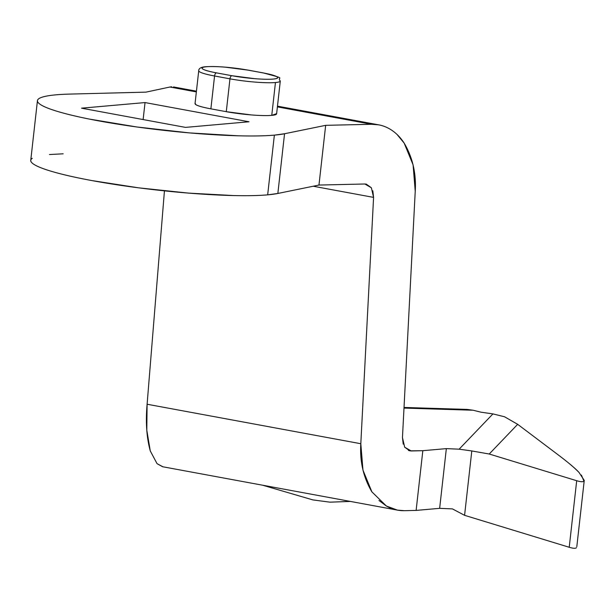 <?xml version="1.0" encoding="UTF-8"?>
<svg xmlns="http://www.w3.org/2000/svg" width="615" height="615" viewBox="0 0 615 615"><rect width="100%" height="100%" fill="white"/><g stroke="black" fill="none" stroke-linecap="round" stroke-linejoin="round"><path stroke-width="0.92" d="M195.078 103.297L195.962 104.704C198.107 106.018 203.081 107.394 210.876 108.84L214.566 75.991L229.964 78.843A3.029 1.53 -79.5 0 1 231.87 75.714L216.465 72.87A30.266 3.636 -173.6 0 1 206.479 66.743A3.029 2.583 -95.1 0 0 205.833 66.712A3.029 2.583 84.9 0 1 206.479 66.743A30.266 3.636 -173.6 0 1 247.822 70.095A3.029 1.53 -79.5 0 1 248.053 70.11A3.029 1.53 100.5 0 0 247.822 70.095L225.082 67.15C217.003 66.497 210.807 66.358 206.479 66.743C202.143 67.12 200.959 67.911 202.904 69.111C204.857 70.31 209.377 71.563 216.465 72.87L231.87 75.714L254.61 78.659C262.682 79.32 268.886 79.45 273.214 79.074C277.542 78.689 278.733 77.897 276.781 76.698C274.836 75.507 270.316 74.254 263.228 72.939L247.822 70.095L263.228 72.939A30.266 3.636 -173.6 0 1 273.214 79.074A30.266 3.636 -173.6 0 1 231.87 75.714A3.029 1.53 100.5 0 0 229.964 78.843L226.282 111.684L251.297 114.928C260.176 115.643 267.002 115.797 271.761 115.374A33.295 3.998 6.4 0 0 276.612 113.821M195.04 103.651A33.295 3.998 6.4 0 0 210.876 108.84L214.566 75.991L229.964 78.843A33.295 3.998 6.4 0 0 275.451 82.533A33.295 3.998 -173.6 0 1 229.964 78.843L226.282 111.684L210.876 108.84L226.282 111.684A33.295 3.998 6.4 0 0 271.761 115.374L275.451 82.533A33.295 3.998 6.4 0 0 280.294 80.98A33.295 3.998 -173.6 0 1 275.451 82.533L271.761 115.374L276.635 113.637M284.545 133.747A128.627 15.436 -173.6 0 1 274.367 135.131L267.671 194.847A128.627 15.436 6.4 0 0 277.849 193.464L284.545 133.747L274.367 135.131C265.011 135.961 252.957 136.184 238.213 135.792L189.666 132.925L136.976 126.998L89.09 119.033C74.676 116.135 63.03 113.252 54.151 110.369C45.279 107.494 39.929 104.873 38.099 102.497C36.277 100.13 38.13 98.208 43.657 96.747C49.192 95.279 57.941 94.395 69.887 94.087L145.986 92.135L169.886 87.023L196.354 91.912L169.886 87.023L145.986 92.135L69.887 94.087A128.627 15.436 -173.6 0 0 37.438 100.737A128.627 15.436 -173.6 0 0 130.242 126.044A128.627 15.436 -173.6 0 0 274.367 135.131L267.671 194.847L277.849 193.464L318.97 185.054L364.841 184L318.97 185.054L325.666 125.337L284.545 133.747L325.666 125.337L371.537 124.276L325.666 125.337L318.97 185.054L277.849 193.464L284.545 133.747M63.191 153.804L49.477 154.534M32.28 158.324C29.658 160.069 30.335 162.16 34.317 164.605C38.299 167.049 45.279 169.655 55.265 172.423C65.244 175.19 77.475 177.912 91.935 180.587L138.759 187.852L188.597 193.11L233.861 195.57C247.561 195.87 258.83 195.632 267.671 194.847A128.627 15.436 6.4 0 1 122.762 185.645A128.627 15.436 6.4 0 1 30.765 160.261M378.617 124.837L371.537 124.276L277.396 106.887L371.537 124.276C377.987 124.13 384.021 125.683 389.649 128.927C395.207 132.11 400.042 136.83 404.155 143.087L413.088 164.843L415.233 191.242L402.464 437.573L415.233 191.242C416.34 173.545 412.642 157.494 404.155 143.087L397.052 134.47M185.499 127.39L248.998 121.77L145.04 102.567L81.541 108.178L185.499 127.39L248.998 121.77L145.04 102.567L81.541 108.178L185.499 127.39M403.232 444.161L402.464 437.573L404.685 447.205L411.204 450.964L408.452 450.457L411.204 450.964L422.828 450.695L446.344 448.619L459.136 449.181L492.938 413.895L481.207 412.227L473.081 410.228L403.993 408.083L473.081 410.228L481.207 412.227L492.938 413.895L504.531 416.77L517.676 424.319L558.974 455.461L517.676 424.319L489.233 454.016L576.693 480.715C580.606 481.906 583.012 482.045 583.912 481.153L581.421 475.088M579.038 472.474L584.25 480.392L583.912 481.153C583.012 482.045 580.606 481.906 576.693 480.715L569.229 547.273C573.142 548.457 575.548 548.603 576.447 547.704C575.548 548.603 573.142 548.457 569.229 547.273L464.579 515.324L569.229 547.273L576.693 480.715L489.233 454.016L471.797 450.949L464.579 515.324L452.44 508.897L464.579 515.324L471.797 450.949L459.136 449.181L446.344 448.619L439.648 508.336L446.344 448.619L422.828 450.695L416.124 510.412L439.648 508.336L452.44 508.897L439.648 508.336L416.124 510.412L404.509 510.681C398.066 510.827 392.024 509.282 386.397 506.037L371.891 491.869L362.958 470.114L360.813 443.723L373.582 197.392L372.813 190.796M371.36 187.76L364.841 184L366.248 184.108L371.36 187.76L373.582 197.392L360.813 443.723L147.108 404.24L146.801 430.177L150.268 450.926L157.048 463.664L162.952 466.8M404.685 447.205L409.798 450.849L422.828 450.695L416.124 510.412L404.509 510.681L397.428 510.119L386.397 506.037L378.994 500.487M176.982 88.329L169.886 87.023L171.754 86.8M164.436 190.865L147.108 404.24L164.436 190.865M350.396 501.433L329.955 502.163L312.858 499.903L262.659 485.22L312.858 499.903L329.955 502.163L350.304 501.417M584.25 480.392L576.809 546.704M578.953 472.382C574.471 467.761 567.806 462.119 558.974 455.461C569.152 463.226 575.817 468.861 578.953 472.382M143.134 119.556L145.04 102.567L143.134 119.556M464.817 409.436L473.081 410.228L467.123 409.413L404.032 407.453M471.797 450.949L489.233 454.016L517.676 424.319L504.531 416.77L492.938 413.895L459.136 449.181L471.797 450.949M313.196 186.23L373.582 197.392L313.196 186.23M214.566 75.991A33.295 3.998 -173.6 0 1 198.722 70.802A33.295 3.998 6.4 0 0 214.566 75.991A3.029 1.53 -79.5 0 1 216.465 72.87A3.029 1.53 100.5 0 0 214.566 75.991M263.643 73.024A3.029 1.53 100.5 0 0 263.458 72.954A3.029 1.53 100.5 0 0 263.228 72.939A3.029 1.53 -79.5 0 1 263.458 72.954L248.037 70.102A3.029 1.53 100.5 0 1 248.245 70.172M371.891 491.869C363.404 477.463 359.706 461.411 360.813 443.723L147.108 404.24C145.524 421.844 146.585 437.403 150.268 450.926L150.36 451.21M157.048 463.664L162.583 466.731L397.428 510.119M195.04 103.604L198.73 70.756C198.683 68.388 201.067 67.035 205.871 66.712C217.272 66.128 231.332 67.266 248.037 70.102M263.443 72.954C288.458 79.642 276.22 76.529 280.294 81.026L276.612 113.867M37.446 100.637L30.75 160.354M377.864 124.699L277.473 106.149M196.439 91.181L173.515 86.946"/></g></svg>
